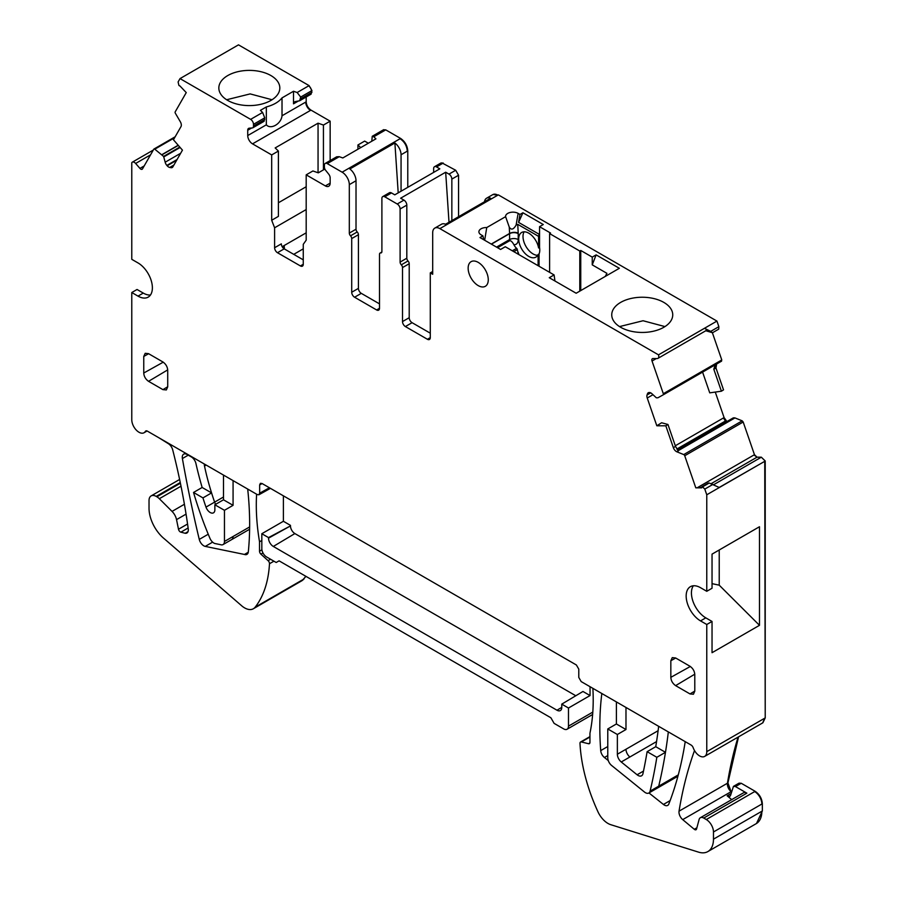 <?xml version="1.0" encoding="UTF-8"?>
<svg xmlns="http://www.w3.org/2000/svg" width="897" height="897" viewBox="0 0 897 897"><rect width="100%" height="100%" fill="white"/><g stroke="black" fill="none" stroke-linecap="round" stroke-linejoin="round"><path stroke-width="1.35" d="M405.377 326.553L412.082 322.685A4.07 2.343 60 0 1 409.211 317.695L409.211 263.707A2.713 1.57 -120 0 0 408.012 260.96A2.713 1.57 -120 0 1 406.812 258.224L400.107 262.092A2.713 1.57 -120 0 0 401.307 264.839A2.713 1.57 60 0 1 402.506 267.575L402.506 321.575A4.07 2.343 60 0 0 405.377 326.553L427.421 339.279A4.07 2.343 -120 0 0 429.45 339.481A4.07 2.343 -120 0 0 430.291 337.62L430.291 272.879L432.69 271.499M400.107 262.092L400.107 208.979A4.07 2.343 -120 0 0 397.225 204L384.768 196.802A4.07 2.343 60 0 0 382.739 196.6L389.444 192.732A4.07 2.343 -120 0 1 391.484 192.933L394.781 194.84L439.822 168.838L436.525 166.932A4.07 2.343 60 0 0 434.484 166.73L440.719 163.131A4.07 2.343 60 0 1 442.748 163.332L455.687 170.251L458.558 175.229L458.558 216.738M406.812 258.224L406.812 205.11A4.07 2.343 -120 0 0 403.942 200.121L397.225 204M451.853 220.617L451.853 179.097A4.07 2.343 -120 0 0 448.982 174.119L445.674 172.213L400.634 198.215L403.942 200.121M381.752 252.326L380.698 252.943A2.713 1.57 60 0 0 381.337 252.819A2.713 1.57 60 0 0 381.898 251.586L381.898 198.461A4.07 2.343 60 0 1 382.739 196.6M380.698 252.943A2.713 1.57 -120 0 0 380.059 253.066A2.713 1.57 -120 0 0 379.498 254.3L379.498 308.299A4.07 2.343 -120 0 1 378.657 310.16A4.07 2.343 -120 0 1 376.628 309.958L379.498 308.299M401.06 191.218L401.06 154.755A10.17 5.864 60 0 0 394.893 142.982L349.852 168.984A10.17 5.864 -120 0 1 356.019 180.757L356.019 229.217A2.713 1.57 -120 0 0 357.219 231.964A2.713 1.57 60 0 1 358.419 234.711L358.419 288.374A4.07 2.343 -120 0 0 361.289 293.353L379.498 303.87M361.289 293.353L354.584 297.232L376.628 309.958M354.584 297.232A4.07 2.343 60 0 1 351.714 292.254L351.714 238.58A2.713 1.57 60 0 0 350.514 235.833A2.713 1.57 60 0 1 349.314 233.097L349.314 184.636A10.17 5.864 60 0 0 342.127 172.19L327.27 163.613A4.07 2.343 -120 0 0 325.241 163.411A4.07 2.343 -120 0 0 324.4 165.272L324.4 166.988A4.07 2.343 -120 0 0 325.241 169.813L328.706 174.141A4.07 2.343 -120 0 1 330.152 177.841L330.152 183.145A6.772 3.913 60 0 1 328.739 186.24A6.772 3.913 60 0 1 325.353 185.914L330.152 183.145M371.784 141.233L372.244 136.277L373.769 136.77L385.732 129.863L400.589 138.43C404.951 141.446 407.339 145.594 407.776 150.887L407.776 187.338M373.769 136.77L375.921 138.844L342.833 157.95L339.178 156.683L336.7 156.796L325.241 163.411M368.331 143.217L364.653 141.098L357.937 144.966L360.706 147.624M325.353 185.914L306.191 174.848L312.896 170.968L318.289 172.841L324.86 169.051M306.191 174.848L306.191 240.172L303.264 244.332L303.264 264.279L300.394 265.938A4.07 2.343 -120 0 0 302.424 266.14A4.07 2.343 -120 0 0 303.264 264.279M282.163 246.697L284.158 245.543L283.004 247.269L284.192 248.839A4.07 2.343 -120 0 1 281.322 243.861L274.605 247.74A4.07 2.343 -120 0 0 277.487 252.719L300.394 265.938M308.613 85.888A4.07 2.343 -120 0 1 311.461 90.855L300.697 97.067L297.142 92.514L309.095 85.619L238.49 44.85L180.028 78.6L250.633 119.368L262.597 112.461L264.727 117.832L264.099 121.286L252.64 127.901L249.175 128.215A4.07 2.343 -120 0 0 248.57 128.394A4.07 2.343 -120 0 0 247.729 130.256L247.729 135.559A6.772 3.913 60 0 0 252.528 143.856L271.69 154.923L278.395 151.055L278.395 216.379L271.69 220.258L274.605 227.782L306.191 209.55M271.69 154.923L271.69 220.258M278.395 151.055L275.166 147.938L318.054 123.181L318.054 172.762M330.152 160.574L330.152 121.173L323.436 125.053L318.054 123.181M262.608 112.473L260.41 110.365L266.342 106.945L266.342 124.818C270.715 129.942 281.21 123.898 282.017 115.769L306.191 101.809C306.471 105.33 308.075 108.1 310.979 110.107L330.152 121.173M266.342 106.945C273.507 105.016 278.732 102 282.017 97.896L282.017 115.769M297.142 92.514L293.51 91.259L282.017 97.896M227.771 75.55A30.498 17.604 0 0 0 218.834 87.996A30.498 17.604 0 0 0 237.66 104.254A30.498 17.604 0 0 0 270.894 100.442A30.498 17.604 0 0 0 279.819 87.996A30.498 17.604 0 0 0 261.005 71.726A30.498 17.604 0 0 0 227.771 75.55M180.028 78.6L178.099 81.963L178.895 85.361A1.357 0.785 -120 0 0 179.849 85.843L186.251 92.593L175.184 111.89A1.357 0.785 -120 0 0 175.375 113.28L180.331 121.757A4.743 2.736 60 0 1 180.981 126.623L173.446 139.775L182.45 150.147L172.874 166.853A4.743 2.736 -120 0 1 172.246 167.504A4.743 2.736 -120 0 1 170.935 167.683L169.712 167.447A4.743 2.736 -120 0 1 167.156 165.766L166.853 165.418A4.743 2.736 -120 0 1 165.171 162.211L163.602 156.414L154.777 149.194A1.357 0.785 -120 0 0 153.959 149.037A1.357 0.785 -120 0 0 153.779 149.216L142.5 168.883A2.713 1.57 -120 0 1 142.141 169.253A2.713 1.57 -120 0 1 139.932 168.401L135.638 163.456A4.07 2.343 -120 0 0 132.33 162.166A4.07 2.343 -120 0 0 131.781 162.727L131.781 259.334L138.003 262.922A20.328 11.739 -120 0 1 151.29 280.839A20.328 11.739 -120 0 1 148.173 297.131A20.328 11.739 -120 0 1 138.003 296.122L131.781 292.523L131.781 419.785A10.17 5.864 -120 0 0 136.445 430.246A10.17 5.864 -120 0 0 144.047 432.735A10.17 5.864 -120 0 0 145.37 431.401A3.196 1.839 -120 0 1 145.785 430.975A3.196 1.839 -120 0 1 147.377 431.132L257.271 494.583L258.953 494.763L259.659 493.193L259.659 484.896L262.148 483.561M150.461 295.012A20.328 11.739 -120 0 1 143.273 293.084L137.05 289.484L131.781 292.523M704.661 756.406A10.17 5.864 -120 0 0 706.769 751.652L764.749 718.183L762.641 722.926L704.661 756.406A10.17 5.864 -120 0 1 699.582 755.902A10.17 5.864 -120 0 1 693.213 747.773A3.431 1.985 -120 0 0 691.06 745.026L581.178 681.585L578.789 677.437L578.789 669.14L576.39 664.991L262.059 483.517L260.399 483.326L259.659 484.896M712.039 583.655L719.226 585.169L759.479 625.321L759.479 526.741L712.039 554.133L712.039 588.253L706.769 591.302L706.769 494.785L765.219 461.036L761.329 457.19L757.034 457.178L754.467 454.701L743.187 422.005L742.189 420.828L734.834 417.867L733.365 417.867L677.549 450.092M700.535 620.903L705.804 617.854L712.039 621.453L706.769 624.491L700.535 620.903A20.328 11.739 60 0 1 687.259 602.986A20.328 11.739 60 0 1 690.376 586.694A20.328 11.739 60 0 1 700.535 587.703L706.769 591.302M701.768 487.295L695.792 487.833L684.725 455.754A1.357 0.785 -120 0 0 683.727 454.577L676.865 451.796A4.743 2.736 60 0 1 673.367 447.67L675.519 446.426L678.401 450.899L676.865 451.796M762.876 722.78L765.219 717.903L764.749 461.316L719.181 487.463L709.179 483.023L702.295 486.611A1.357 0.785 -120 0 0 702.048 486.679A1.357 0.785 -120 0 0 701.768 487.228L701.734 487.845L695.792 487.833M667.951 424.472L665.821 425.806L656.817 425.783L661.594 422.767L667.951 424.472L675.519 446.426M649.641 392.538L647.466 393.794A4.743 2.736 -120 0 1 648.273 392.751A4.743 2.736 -120 0 1 649.159 392.527L649.45 392.527A4.743 2.736 -120 0 1 652.018 393.805L656.335 397.797L657.927 397.775L663.13 394.882A1.357 0.785 -120 0 0 663.141 394.882A1.357 0.785 -120 0 0 663.32 393.705L652.041 361.02A2.713 1.57 -120 0 1 652.399 358.677A2.713 1.57 -120 0 1 652.904 358.553L657.187 358.565A4.07 2.343 -120 0 0 657.949 358.374A4.07 2.343 -120 0 0 658.488 354.853L716.938 321.081L718.867 326.676L710.716 331.374L712.498 332.742L705.804 330.746M721.121 361.401L721.782 359.955L712.386 332.742M486.544 198.237L492.767 194.638A10.17 5.864 -120 0 1 497.857 195.142L439.878 228.623A10.17 5.864 -120 0 0 434.798 228.118L441.503 224.239A10.17 5.864 -120 0 1 445.562 224.239L490.603 198.237A10.17 5.864 -120 0 0 486.544 198.237A10.17 5.864 -120 0 0 484.515 201.758M434.798 228.118A10.17 5.864 -120 0 0 432.69 232.772L432.69 274.269L430.291 272.879M412.082 322.685L430.291 333.191M433.643 172.403L433.643 168.591A4.07 2.343 60 0 1 434.484 166.73M394.893 142.982L398.201 192.866M357.937 149.227L357.937 144.966M278.395 202.778L306.191 186.733M293.51 91.259L293.51 103.828L294.564 101.854M300.697 97.067L299.643 100.767L295.304 101.574M299.699 100.733L311.102 94.151L311.943 90.575L309.095 85.619M705.804 617.854A20.328 11.739 60 0 1 693.359 585.775M712.039 621.453L712.039 652.702L759.479 625.321M188.247 455.149L182.394 458.535A6.772 3.913 -120 0 1 183.683 454.14A6.772 3.913 -120 0 1 187.069 454.476L191.353 456.943A6.772 3.913 -120 0 1 195.938 463.547A271.051 156.493 -120 0 0 201.971 486.869A271.051 156.493 -120 0 0 202.15 487.475L193.528 492.453A271.23 156.594 -120 0 0 210.055 538.581A6.772 3.913 -120 0 0 214.708 543.481L220.539 544.658A6.784 3.913 -120 0 0 223.039 544.58A6.784 3.913 -120 0 0 224.452 541.474L224.452 510.303L233.074 505.325L233.074 480.613M261.823 540.476L259.525 541.81A203.294 117.372 -120 0 1 256.609 494.202M233.074 505.325L223.488 499.797L214.865 504.776L214.865 509.788A6.627 3.823 -120 0 1 213.497 512.826A6.627 3.823 -120 0 1 205.996 507.108A203.305 117.372 -120 0 1 202.946 497.891L193.528 492.453M224.452 510.303L214.865 504.776M262.978 552.944L260.915 554.144A2.713 1.57 -120 0 1 259.525 551.218L259.525 541.81M719.226 585.169L719.226 549.984M223.488 499.797L223.488 475.5A6.772 3.913 -120 0 0 223.476 475.074M260.915 554.144L268.102 560.681L270.569 559.246M765.219 717.903L765.219 461.036M204.337 464.018A6.772 3.913 -120 0 0 204.494 466.014A203.294 117.372 -120 0 0 211.378 492.296A203.294 117.372 -120 0 0 211.569 492.913L202.946 497.891M180.263 482.53L156.213 496.411A10.17 5.864 -120 0 0 151.133 495.906A10.17 5.864 -120 0 0 149.025 500.56L149.025 508.307A27.101 15.653 -120 0 0 164.51 538.962L242.179 606.215A17.615 10.17 -120 0 0 253.38 608.738A17.615 10.17 -120 0 0 255.14 607.202A135.525 78.252 -120 0 0 269.481 563.742A2.713 1.57 -120 0 0 268.102 560.681M223.488 497.005L214.618 502.129A203.305 117.372 -120 0 1 211.569 492.913L202.15 487.475M302.031 580.639L305.955 576.356M694.513 750.554A542.102 312.986 -120 0 0 679.04 811.168A6.772 3.913 -120 0 0 682.718 819.623L694.289 829.288A2.713 1.57 -120 0 0 696.061 829.714A2.713 1.57 -120 0 0 696.554 829.007L699.111 819.488A6.772 3.913 -120 0 1 700.355 817.728A6.772 3.913 -120 0 1 703.741 818.053L706.287 819.533L755.162 791.311L741.225 783.26L738.96 783.227M738.074 737.11A542.102 312.986 -120 0 0 727.445 783.227A6.772 3.913 -120 0 0 731.111 791.681L727.916 782.946L738.556 736.841M182.394 458.535A1024.733 591.628 -120 0 0 199.269 539.4A6.716 3.88 -120 0 0 205.245 546.396L244.433 554.447L248.267 552.238M731.705 799.619L727.153 795.818L729.81 796.458L730.562 795.404L733.443 786.377L735.473 786.579L746.865 793.161A6.772 3.913 -120 0 0 743.478 792.825L700.355 817.728M156.213 496.411L156.874 496.792A10.17 5.864 60 0 1 159.33 498.71L172.045 511.402A10.17 5.864 60 0 1 176.53 519.632L178.492 529.241L187.563 524.016M244.433 554.447A6.772 3.913 -120 0 0 246.944 554.368A6.772 3.913 -120 0 0 248.323 551.857A318.872 184.098 -120 0 0 247.695 489.056M188.011 531.663L185.219 533.278A6.772 3.913 -120 0 0 185.275 533.278A6.772 3.913 -120 0 0 186.912 532.986A6.772 3.913 -120 0 0 187.821 532.044A6.772 3.913 -120 0 0 188.247 528.916A542.102 312.986 -120 0 0 172.717 449.913A6.772 3.913 -120 0 0 168.188 443.578L159.072 437.893M589.946 737.009L581.368 741.965A2.713 1.57 -120 0 0 580.538 742.043A2.713 1.57 -120 0 0 579.989 743.422A135.525 78.252 -120 0 0 598.377 812.693A17.615 10.17 -120 0 0 610.767 824.691L698.595 852.15A27.101 15.653 -120 0 0 707.856 851.578A27.101 15.653 -120 0 0 713.474 839.166L713.474 831.979A10.17 5.864 -120 0 0 706.287 819.533M756.496 823.491L762.349 810.955L762.349 803.757C761.923 798.476 759.524 794.316 755.162 791.311M581.368 741.965L588.555 743.725A2.713 1.57 -120 0 0 589.385 743.647A2.713 1.57 -120 0 0 589.946 742.402L589.946 733.219A203.294 117.372 -120 0 0 592.872 688.335M283.385 495.828L283.385 521.28L261.823 533.726L261.823 548.661A6.772 3.913 -120 0 0 266.611 556.97L276.198 562.497L279.068 560.838L550.87 717.757L554.111 723.374L563.686 728.902A6.772 3.913 -120 0 0 567.083 729.239A6.772 3.913 -120 0 0 568.485 726.133L568.485 708.013L590.047 695.556L590.047 686.71M261.823 533.726L268.528 537.595L290.471 525.922A6.245 3.61 -120 0 0 294.878 533.569L575.796 695.758M283.385 521.28L290.471 525.373M561.769 707.363L556.981 710.222L273.316 546.452A6.772 3.913 -120 0 1 268.528 538.155L268.528 537.595M596.124 254.883L592.244 264.862L592.244 257.114L596.124 254.883L619.356 268.293L576.154 293.241L549.267 277.711L554.099 274.93L554.951 280.996M579.787 291.144L579.787 251.025L549.603 233.601L549.603 272.329M538.099 265.691L538.099 254.513A14.229 8.219 60 0 1 535.879 257.125A14.229 8.219 60 0 1 524.913 253.313A14.229 8.219 60 0 1 518.701 238.994A14.229 8.219 60 0 1 521.639 232.48A14.229 8.219 60 0 1 531.573 235.272A14.229 8.219 60 0 1 538.581 247.953L539.546 247.404L539.546 226.683L550.556 233.041L549.603 233.601M522.917 212.768L518.589 222.389A572.421 330.488 120 0 1 519.991 214.45L522.917 212.768L543.279 224.519L539.546 226.683M539.546 232.85L538.581 236.36L517.748 224.34L516.134 225.035C513.499 229.61 511.212 230.294 509.261 227.087L505.605 216.67A7.355 4.25 0 0 1 509.911 212.533A7.355 4.25 0 0 1 518.152 213.396L519.991 214.45M484.672 240.261L486.746 227.558L505.605 216.67M554.099 274.93L505.28 246.742L500.582 249.456L479.985 237.559L482.9 235.866A484.571 279.763 120 0 1 483.775 239.746M712.498 332.742L718.732 329.143L718.867 326.676M539.063 266.241L539.063 253.952L538.099 254.513M293.734 254.356L303.264 248.85M284.158 245.543L306.191 232.828M678.278 774.885L658.712 786.176A677.639 391.238 -120 0 0 665.148 754.276A677.639 391.238 -120 0 0 665.473 752.314L655.741 746.696A664.083 383.411 -120 0 0 658.667 726.323M625.983 707.453L625.983 729.519L617.36 734.497L607.774 728.958L607.774 757.83A6.772 3.913 -120 0 0 611.619 765.477L644.495 792.04A6.784 3.913 -120 0 0 648.823 793.026A6.784 3.913 -120 0 0 650.09 791.154A677.683 391.26 -120 0 0 656.839 757.292L665.473 752.314A677.639 391.238 -120 0 0 668.332 731.907M625.983 729.519L616.396 723.98L616.396 701.925M658.106 730.707L617.36 754.231L617.36 734.497M601.831 693.516A318.872 184.098 -120 0 0 600.71 750.61A6.503 3.756 -120 0 0 604.432 757.505L608.267 760.555M643.497 771.072L637.094 774.773L621.251 761.979A6.862 3.958 -120 0 1 617.36 754.231M648.968 792.948L663.432 804.452A6.772 3.913 -120 0 0 667.716 805.394A6.772 3.913 -120 0 0 668.826 804.026A485.714 280.425 -120 0 0 685.218 741.651M726.94 421.534L724.092 417.598L715.279 392.067M715.705 364.53A4.743 2.736 -120 0 0 715.503 368.275L713.821 369.25L721.401 391.204L709.74 392.852L702.575 372.109M713.821 369.25L715.1 364.776M721.401 391.204L723.531 389.881L715.974 367.994L716.636 363.89M556.981 710.222A6.772 3.913 -120 0 0 560.412 710.536A6.772 3.913 -120 0 0 561.769 707.453L561.769 704.134L582.96 691.475L590.047 695.556M537.695 255.297A14.229 8.219 60 0 1 523.007 236.505A14.229 8.219 60 0 1 524.14 231.818M539.546 247.404A14.229 8.219 60 0 1 539.781 250.061A14.229 8.219 60 0 1 539.063 253.952M619.535 326.586L643.071 320.745L664.946 326.586M491.421 244.163L509.597 233.669L509.597 239.577A4.07 2.343 -120 0 1 509.238 240.979C510.471 240.149 512.03 241.394 513.903 244.69A6.772 3.913 -120 0 0 516.605 248.312L512.299 250.79M637.094 774.773A7.041 4.07 -120 0 0 641.579 775.793A7.041 4.07 -120 0 0 642.925 773.752A664.184 383.468 -120 0 0 647.118 751.675L655.741 746.696M538.581 247.953L538.581 236.36M605.24 276.444L606.933 273.338L592.244 264.862M272.038 99.746L250.162 93.905L226.627 99.746M656.839 757.292L647.118 751.675M616.396 723.98L607.774 728.958M277.487 252.719L284.192 248.839L303.264 259.85M706.062 330.343C707.262 330.074 706.735 329.39 704.481 328.302L710.716 331.374M518.701 254.3A2.713 1.57 -120 0 0 518.287 252.696L516.941 253.47M516.605 248.312A1.357 0.785 -120 0 1 517.322 249.613A6.772 3.913 -120 0 0 518.287 252.696M538.951 234.151L518.589 222.389M620.679 302.39A30.498 17.604 180 0 1 653.913 298.578A30.498 17.604 180 0 1 672.739 314.836A30.498 17.604 180 0 1 663.802 327.293A30.498 17.604 180 0 1 630.569 331.105A30.498 17.604 180 0 1 611.743 314.836A30.498 17.604 180 0 1 620.679 302.39M486.746 227.558A7.355 4.25 0 0 0 479.009 232.514A7.355 4.25 0 0 0 481.061 234.801L482.9 235.866M580.751 290.583L580.751 250.476L579.787 251.025M592.244 257.114L580.751 250.476M568.485 708.013L561.769 704.134M185.219 533.278L180.869 532.168A2.713 1.57 60 0 1 178.492 529.241M497.857 195.142L493.014 194.514M306.191 96.988L306.191 101.809M323.436 125.053L323.436 169.869M385.732 129.863L383.468 129.818M443.23 163.052L440.976 163.019M445.674 172.213L449.005 222.265M498.328 194.873L716.938 321.081M689.995 693.93L675.62 685.633C672.66 683.514 671.057 680.756 670.833 677.336L670.833 660.741L672.279 657.613L675.62 657.972L689.995 666.269C692.966 668.388 694.558 671.147 694.783 674.566L694.794 691.161L693.426 694.244L689.995 693.93L694.794 691.071M148.543 381.326C145.583 379.218 143.98 376.448 143.755 373.029L143.755 356.434L145.202 353.306L148.543 353.665L162.918 361.962C165.889 364.081 167.481 366.851 167.717 370.259L167.717 386.865L166.349 389.937L162.918 389.623L148.543 381.326L167.705 369.889M647.466 393.794L647.062 394.96A4.743 2.736 -120 0 0 647.23 398.021L656.817 425.783M665.821 425.806L673.367 447.67M702.295 486.611L704.795 489.089L706.769 494.785M709.179 483.023L702.956 486.611M712.947 484.391L704.795 489.089M706.769 751.652L706.769 624.491M264.727 117.832L253.481 124.324A4.07 2.343 -120 0 0 250.633 119.368M253.481 124.324L253.481 126.04L264.727 119.548M252.64 127.901A4.07 2.343 -120 0 0 253.481 126.04M274.605 247.74L274.605 227.782M468.144 268.181A14.229 8.219 -120 0 0 474.356 282.499A14.229 8.219 -120 0 0 485.322 286.311A14.229 8.219 -120 0 0 488.271 279.797A14.229 8.219 -120 0 0 482.059 265.478A14.229 8.219 -120 0 0 471.093 261.666A14.229 8.219 -120 0 0 468.144 268.181M439.878 228.623L658.476 354.831M430.291 337.62L427.421 339.279M402.506 321.575L409.211 317.695M408.012 260.96L401.307 264.839M406.812 205.11L400.107 208.979M458.558 175.229L455.687 170.251M442.748 163.332L436.525 166.932M391.484 192.933L384.768 196.802M455.205 170.531L448.982 174.119M358.419 288.374L351.714 292.254M358.419 234.711L351.714 238.58M350.514 235.833L357.219 231.964M356.019 180.757L349.314 184.636M356.019 229.217L349.314 233.097M407.776 150.887L407.294 151.156C406.868 145.875 404.469 141.726 400.107 138.71L400.589 138.43M327.27 163.613L339.234 156.706M400.107 138.71L342.127 172.19M252.528 143.856L310.508 110.387A6.772 3.913 60 0 1 305.709 102.09M247.729 135.559L266.342 124.818M143.273 293.084L138.003 296.122M757.034 457.178L753.985 454.97L698.034 487.284M684.725 455.754L743.187 422.005M656.301 358.553L652.041 361.02M721.592 361.132L663.141 394.882L721.11 361.413L721.3 360.235L663.32 393.705M407.294 151.156L401.06 154.755M458.087 175.509L451.853 179.097M300.697 98.782L311.943 92.29M298.421 101.002L293.51 103.828M249.613 529.241L231.673 539.602A6.772 3.913 -120 0 0 233.074 536.496L224.452 541.474M233.074 536.496L249.646 526.931M765.175 460.912L761.329 457.19M756.552 457.459L711.074 483.707M760.847 457.47L713.631 484.728M310.62 94.432L311.461 92.57M259.525 551.218L261.913 549.827M215.661 504.316A6.627 3.823 -120 0 1 214.618 502.129L205.996 507.108M273.921 561.186L269.481 563.742M206.142 465.061L204.494 466.014M253.38 608.738L301.773 580.796A17.615 10.17 -120 0 0 303.534 579.26L255.14 607.202M304.016 578.98L303.534 579.26A135.525 78.252 -120 0 0 305.742 576.233M727.916 782.946L679.04 811.168M731.111 791.681L682.718 819.623M208.239 534.22L199.269 539.4M694.289 829.288L696.891 827.785M727.153 795.818L731.055 793.565M212.623 542.136L205.245 546.396M156.874 496.792L180.409 483.203M159.33 498.71L181.015 486.196M172.045 511.402L184.412 504.26M733.443 786.377L738.713 783.339A4.07 2.343 -120 0 1 740.743 783.541L735.473 786.579M746.865 793.161L703.741 818.053M176.53 519.632L186.06 514.127M754.68 791.591A10.17 5.864 -120 0 1 761.867 804.037L713.474 831.979M713.474 839.166L762.349 810.955M707.856 851.578L756.261 823.637A27.101 15.653 -120 0 0 761.867 811.236M588.555 743.725L589.878 742.974M568.485 726.133L592.816 712.095M268.528 538.155L290.471 525.922M518.152 213.396A572.421 330.488 120 0 0 516.134 225.035M491.242 244.062L509.586 233.467A6.1 3.296 177.1 0 1 518.208 233.164A10.17 5.864 -120 0 1 518.219 233.669L518.219 239.577A6.1 3.521 180 0 0 509.597 239.577L496.534 247.112M509.261 227.087L509.586 233.467A4.07 2.343 -120 0 1 509.597 233.669A6.1 3.521 180 0 1 518.219 233.669M284.192 245.52L284.427 248.974M607.774 746.528L600.71 750.61M656.559 741.595L621.251 761.979M625.983 749.253A6.851 3.958 -120 0 0 629.873 756.99M677.919 776.23L657.445 788.048A6.772 3.913 -120 0 0 658.712 786.176L650.09 791.154M607.774 755.577L604.432 757.505M663.432 804.452L670.137 800.584M678.154 450.709L734.497 418.181L678.076 450.642M675.295 445.764L723.61 417.867A4.743 2.736 -120 0 0 725.55 420.94L726.032 420.659M725.55 420.94L676.809 449.072M273.316 546.452L294.878 533.569M513.903 244.69A10.17 5.864 -120 0 0 518.219 239.577M509.238 240.979L497.566 247.707M517.322 249.613L513.79 251.653M517.748 224.34L518.208 233.164M180.869 532.168L188.123 527.985M742.705 422.285L742.189 420.828M385.25 130.132L383.703 129.661M670.833 660.741L675.71 658.017M670.833 677.336L690.32 666.471M675.62 685.633L694.783 674.185M143.755 373.029L163.243 362.164M162.918 389.634L167.717 386.764M143.755 356.434L148.633 353.71M704.481 328.302L658.488 354.853M650.706 392.852L647.062 394.96M652.96 394.714L647.23 398.021M741.707 421.108L683.727 454.577M259.659 493.193L269.414 487.766M146.357 430.829L145.37 431.401M150.55 154.845L135.638 163.456M144.193 165.934L139.932 168.401M174.612 137.746L154.777 149.194M178.189 145.236L161.987 154.587M178.312 145.381L162.133 154.721M179.781 147.074L163.602 156.414M180.129 147.478L163.837 156.874M180.667 153.264L165.171 162.211M177.079 159.52L166.853 165.418M176.631 160.294L167.156 165.766M173.928 165.026L169.712 167.447M173.121 166.416L170.935 167.683M251.665 127.991L247.729 130.256M402.506 267.575L409.211 263.707M381.853 252.023L380.059 253.066M179.624 479.458L151.133 495.906M589.946 736.616L580.538 742.043M592.637 714.483L567.083 729.239M733.241 417.901L677.527 450.059M657.445 788.048L648.823 793.026M231.673 539.602L223.039 544.58M383.221 129.93L372.244 136.277M706.668 330.242L657.949 358.374M708.327 483.046L702.048 486.679M270.434 488.349L258.964 494.752M147.074 430.986L144.047 432.735M153.297 150.057L132.33 162.166M175.15 136.793L153.959 149.037"/></g></svg>
